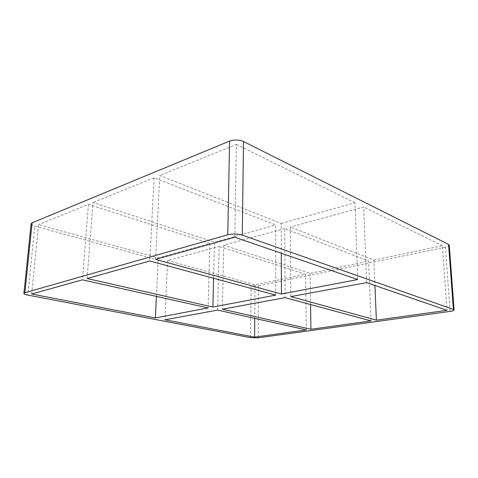 <?xml version="1.0" encoding="UTF-8"?>
<svg xmlns="http://www.w3.org/2000/svg" width="478" height="478" viewBox="0 0 478 478"><rect width="100%" height="100%" fill="white"/><g stroke="black" fill="none" stroke-linecap="round" stroke-linejoin="round"><path stroke-width="0.36" stroke-dasharray="2.39 1.79" d="M275.728 295.111L275.651 225.007L154.107 177.762L149.787 261M371.006 320.917L368.604 261.137L284.769 228.55L285.115 297.651M155.601 259.375L159.754 175.474L281.201 223.447L281.309 253.238M290.809 296.605L290.301 227.044L373.844 260.044L374.925 285.491M284.769 228.55L223.752 245.19L310.061 273.356L368.604 261.137M310.061 273.356L310.545 304.54M373.844 260.044L442.389 245.74L447.026 310.33M366.626 282.629L363.674 207.034L290.301 227.044M281.201 223.447L354.975 202.756L357.693 279.552M234.835 237.231L236.347 144.422L159.754 175.474M87.104 278.519L93.013 202.535L214.485 242.167L275.651 225.007M154.107 177.762L93.013 202.535M223.752 245.19L222.413 309.206M217.657 310.085L219.115 246.457L167.575 260.516L164.94 319.8M213.582 278.28L214.485 242.167M156.437 296.384L158.296 257.929L209.836 243.469L208.109 307.946M31.614 294.024L38.581 224.6L158.296 257.929M442.389 245.74L363.674 207.034M354.975 202.756L236.347 144.422M250.597 337.683L251.075 285.665L258.479 285.82L258.162 337.815M251.075 285.665L34.822 226.124L27.796 295.093M31.112 223.752C31.136 224.624 32.373 225.419 34.822 226.124M450.103 311.393L445.418 247.228C447.91 246.678 449.189 246.003 449.26 245.202M445.418 247.228L258.479 285.82M167.575 260.516L254.989 284.846L305.562 274.294L219.115 246.457M209.836 243.469L88.448 204.381L38.581 224.6M88.448 204.381L82.443 279.821M306.314 329.922L305.562 274.294M254.732 318.378L254.989 284.846"/><path stroke-width="0.72" d="M275.728 295.111L149.787 261L87.104 278.519L212.871 307.043L275.728 295.111M310.933 329.282L371.006 320.917L285.115 297.651L222.413 309.206L310.933 329.282L310.545 304.54M281.309 253.238L281.452 294.024L357.693 279.552L234.835 237.231L155.601 259.375L281.452 294.024M376.395 320.164L447.026 310.33L366.626 282.629L290.809 296.605L376.395 320.164L374.925 285.491M453.407 309.439L242.286 235.146L243.511 141.512L448.567 244.449L453.407 309.439L454.1 309.971C454.01 310.539 452.678 311.011 450.103 311.393L258.162 337.815L250.597 337.683L27.796 295.093C25.256 294.585 23.954 294.018 23.9 293.396L24.904 292.727L32.116 222.802L31.112 223.752L23.9 293.396M32.116 222.802L229.583 141.094L227.773 234.8C232.726 233.664 237.56 233.784 242.286 235.146M227.773 234.8L24.904 292.727M254.595 337.127L306.314 329.922L217.657 310.085L164.94 319.8L254.595 337.127L254.732 318.378M155.392 317.954L31.614 294.024L82.443 279.821L208.109 307.946L155.392 317.954L156.437 296.384M212.871 307.043L213.582 278.28M243.511 141.512C238.988 139.648 234.34 139.51 229.583 141.094M454.1 309.971L449.26 245.202L448.567 244.449"/></g></svg>
